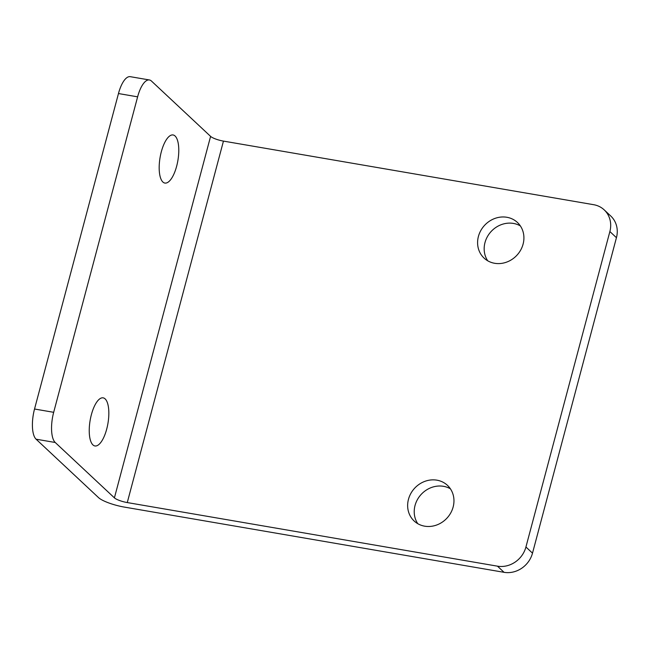 <?xml version="1.0" encoding="UTF-8"?>
<svg xmlns="http://www.w3.org/2000/svg" width="649" height="649" viewBox="0 0 649 649"><rect width="100%" height="100%" fill="white"/><g stroke="black" fill="none" stroke-linecap="round" stroke-linejoin="round"><path stroke-width="0.97" d="M210.592 136.379L151.412 81.011A24.402 9.029 99.7 0 0 149.424 79.965L130.271 76.679A24.402 9.029 99.7 0 0 118.467 93.545L34.535 409.016A24.402 9.029 99.7 0 0 36.084 439.195L98.551 497.637A20.914 4.6 14.9 0 0 124.275 507.08L504.046 572.321A24.402 22.025 -46.9 0 0 532.505 553.159L616.445 237.688A24.402 22.025 -46.9 0 0 610.774 216.036L604.203 209.878A24.402 22.025 -46.9 0 0 593.648 204.695L223.451 141.101A10.457 2.296 14.9 0 1 210.592 136.379L114.411 497.856L55.23 442.488L36.084 439.195M149.424 79.965A24.402 9.029 99.7 0 0 137.62 96.839L53.68 412.31A24.402 9.029 99.7 0 0 55.23 442.488M604.203 209.878A24.402 22.025 -46.9 0 1 609.873 231.539L525.933 547.002L532.505 553.159M520.36 225.917A24.402 22.025 -46.9 0 0 491.244 231.385A24.402 22.025 -46.9 0 0 487.724 260.801M450.406 488.802A24.402 22.025 -46.9 0 0 421.298 494.278A24.402 22.025 -46.9 0 0 417.769 523.686M161.309 151.834A24.402 9.029 99.7 0 0 164.846 183.059A24.402 9.029 99.7 0 0 177.883 160.538A24.402 9.029 99.7 0 0 173.113 134.968A24.402 9.029 99.7 0 0 161.309 151.834M91.363 414.727A24.402 9.029 99.7 0 0 94.9 445.952A24.402 9.029 99.7 0 0 107.937 423.432A24.402 9.029 99.7 0 0 103.159 397.853A24.402 9.029 99.7 0 0 91.363 414.727M223.451 141.101L127.269 502.569A10.457 2.296 14.9 0 1 114.411 497.856M494.635 263.283A24.402 22.025 -46.9 0 0 520.676 250.076A24.402 22.025 -46.9 0 0 517.423 222.461A24.402 22.025 -46.9 0 0 484.673 225.235A24.402 22.025 -46.9 0 0 484.081 258.099A24.402 22.025 -46.9 0 0 494.635 263.283M424.681 526.177A24.402 22.025 -46.9 0 0 450.722 512.961A24.402 22.025 -46.9 0 0 447.469 485.355A24.402 22.025 -46.9 0 0 414.719 488.129A24.402 22.025 -46.9 0 0 414.135 520.993A24.402 22.025 -46.9 0 0 424.681 526.177M127.269 502.569L497.475 566.171A24.402 22.025 -46.9 0 0 525.933 547.002M53.68 412.31L34.535 409.016M137.62 96.839L118.467 93.545M609.873 231.539L616.445 237.688M497.475 566.171L504.046 572.321"/></g></svg>
